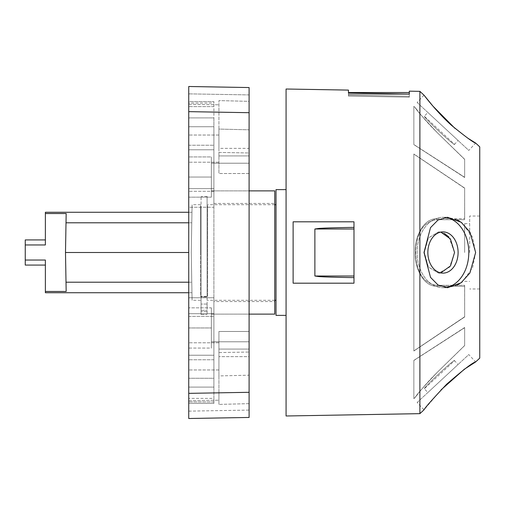 <?xml version="1.0" encoding="UTF-8"?>
<svg xmlns="http://www.w3.org/2000/svg" width="505" height="505" viewBox="0 0 505 505"><rect width="100%" height="100%" fill="white"/><g stroke="black" fill="none" stroke-linecap="round" stroke-linejoin="round"><path stroke-width="0.38" stroke-dasharray="2.52 1.89" d="M441.13 389.797L423.998 409.839L417.155 402.466L468.798 354.573L475.641 361.952M479.75 358.14L479.75 146.86M419.889 413.652L419.889 91.348M457.101 219.719L447.499 217.289L438.05 219.991L430.512 227.629L423.998 252.5L430.525 277.384L438.062 285.022L447.499 287.711L457.101 285.281M462.163 281.96L472.611 267.663L475.641 252.5L472.522 237.129L461.911 222.838M417.155 402.466L468.798 354.573M427.855 392.543L458.098 364.496L454.55 360.665C455.34 357.894 422.224 389.033 424.345 388.755C422.931 388.339 454.689 358.468 454.55 360.665L424.345 388.755L427.855 392.543L458.098 364.496M448.869 236.99L454.55 252.5L449.601 267.151L438.58 273.123L428.366 267.082L424.345 252.5L428.265 238.063L438.58 231.877L444.255 233.342M440.777 232.092L438.58 231.877L442.98 231.877A20.623 15.125 90 0 0 427.855 252.5A20.623 15.125 -90 0 0 442.98 273.123A20.623 15.125 -90 0 0 458.098 252.5A20.623 15.125 90 0 0 442.98 231.877L438.58 231.877L428.366 237.918L424.345 252.5L428.265 266.937L438.58 273.123L440.777 272.908M445.271 217.428A35.211 25.818 -90 0 0 442.98 217.289L447.499 217.289L442.98 217.289A35.211 25.818 -90 0 0 417.155 252.5A35.211 25.818 90 0 0 442.98 287.711A35.211 25.818 -90 0 1 417.155 252.5A35.211 25.818 90 0 1 442.98 217.289A35.211 25.818 90 0 1 468.798 252.5A35.211 25.818 -90 0 1 442.98 287.711A35.211 25.818 90 0 0 445.271 287.572M454.942 128.358L467.529 137.998M423.998 95.161L417.155 102.534L468.798 150.427L475.641 143.048M417.155 102.534L468.798 150.427M427.855 112.457L458.098 140.504L454.55 144.335C455.333 147.1 422.218 115.967 424.345 116.245C422.931 116.661 454.689 146.532 454.55 144.335L424.345 116.245L427.855 112.457L458.098 140.504M469.688 252.5L469.688 216.026L469.688 252.5M464.657 252.5L464.657 223.664L464.657 252.5M286.076 89.013L286.076 415.987M353.986 283.185L293.121 283.185L353.986 283.185L353.986 221.815L353.986 227.376L353.986 221.815L293.121 221.815L293.121 283.185L293.121 221.815L353.986 221.815M293.121 283.185L293.121 221.815M409.321 91.165L409.321 97.181L409.321 96.266L348.456 95.098L348.456 96.102L348.456 95.098L409.321 96.266L409.321 97.181L348.456 96.102L409.321 97.181L409.321 94.107L348.456 93.027L348.456 90.098M314.874 228.992L318.958 228.405C323.244 228.184 325.927 227.856 353.986 227.376L353.986 277.624C326.274 277.15 323.396 276.822 319.122 276.601L314.874 276.008L314.874 228.992L353.986 228.992L353.986 227.376M353.986 277.624L353.986 228.992M348.456 95.098L348.456 92.535L348.456 95.098M348.456 96.102L348.456 93.027L348.456 96.102M409.321 96.266L409.321 94.271L409.321 96.266M409.321 94.271L409.321 92.535L409.321 94.271L348.456 94.271L409.321 94.271M286.076 189.621L286.076 315.379L286.076 189.621M276.02 315.379L276.02 189.621M276.02 252.5L276.02 204.708L276.02 252.5M207.605 252.5L207.605 204.708L207.605 252.5M200.561 252.5L200.561 204.708L200.561 252.5M188.737 282.207L191.774 282.207C192.026 296.549 192.026 296.549 191.774 282.207C192.026 296.549 192.026 296.549 191.774 282.207L191.256 252.5L192.089 204.708L191.256 252.5L192.089 204.708L191.256 252.5L192.089 300.292L191.256 252.5L192.089 300.292L191.256 252.5L191.774 222.793C192.026 208.451 192.026 208.451 191.774 222.793C192.026 208.451 192.026 208.451 191.774 222.793L188.737 222.793M207.605 296.517L207.605 208.483L207.605 296.517L200.561 296.517L200.561 208.483L201.066 208.483L201.066 314.501L201.066 208.483M207.1 208.483L207.1 296.397L207.1 208.483L207.605 208.483M207.1 296.397L201.066 296.397L207.1 296.397L207.1 314.501L207.1 196.413L207.1 296.397M207.1 307.835L207.1 304.06L207.1 307.835M201.066 307.835L201.066 304.06L201.066 307.835M201.066 310.316L201.066 296.953L201.066 310.316L207.1 310.316L201.066 310.316M201.066 296.953L201.066 196.413L201.066 296.953L207.1 296.953L201.066 296.953M201.066 314.501L207.1 314.501L201.066 314.501M200.561 208.483L200.561 296.517M45.374 212.258L45.374 213.533L66.174 213.533L65.492 252.5L66.01 282.207L191.774 282.207L191.256 252.5L191.774 222.793L66.01 222.793L65.492 252.5L66.01 222.793M45.374 213.533L45.374 244.957L25.25 244.957L25.25 260.043L45.374 260.043L45.374 291.467L66.174 291.467L65.492 252.5L188.737 252.5M45.374 291.467L45.374 292.742M66.01 282.207L65.492 252.5M45.374 244.957L45.374 239.925L45.374 244.957M25.25 239.925L25.25 244.957M25.25 260.043L25.25 265.075M464.657 345.597L436.926 372.658C423.575 386.811 416.499 394.859 415.691 396.804L415.691 396.804C416.675 394.658 423.758 386.609 436.926 372.658L464.657 345.515L436.913 372.646C423.272 387.152 416.038 395.402 415.211 397.403C416.101 395.327 423.335 387.076 436.913 372.646L464.657 345.597L464.657 327.701L464.657 345.59M464.657 327.499L464.657 345.515L464.657 327.499L413.854 360.381L464.657 327.499M413.854 360.381L413.854 398.514L413.854 360.381L464.657 327.701L413.854 360.488L413.854 398.666L413.854 360.381M436.913 218.804L464.657 218.671L436.913 218.804C420.615 218.608 414.157 242.64 415.211 251.982C414.056 241.699 421.536 218.103 436.913 218.804A2.512 1.742 90 0 1 436.926 219.7C423.758 221.373 416.682 232.142 415.691 251.995L415.691 253.005C416.492 272.631 423.569 283.4 436.926 285.3L464.625 285.287L464.657 286.335L436.913 286.196C420.615 286.392 414.157 262.36 415.211 253.018L415.211 251.982L415.211 253.018C414.049 263.294 421.536 286.897 436.913 286.196L464.657 286.335L464.657 316.963L464.625 285.287L436.926 285.3C423.758 283.627 416.682 272.858 415.691 253.005L415.691 251.995C416.492 232.369 423.569 221.6 436.926 219.7L464.625 219.713L436.926 219.7A2.512 1.742 -90 0 0 436.913 218.804M464.657 219.296L464.657 188.037L413.854 154.107L464.657 188.239L464.625 219.713L464.657 188.037L464.657 219.296M464.657 316.761L464.657 285.704L464.657 316.761L413.854 350.893L464.657 316.761M413.854 350.893L413.854 154L413.854 351L464.657 316.963L413.854 351L413.854 154L464.657 188.037L413.854 154L413.854 350.893M464.657 177.501L464.657 159.485L464.657 177.501L413.854 144.619L464.657 177.501M413.854 144.619L413.854 106.486L413.854 144.619L464.657 177.299L464.657 159.29L436.926 132.342C423.575 118.189 416.499 110.14 415.691 108.196L415.691 108.196C416.675 110.343 423.758 118.391 436.926 132.342L464.657 159.29L464.657 177.299L413.854 144.512L413.854 106.334L413.854 144.619M464.657 159.41L436.913 132.354C423.272 117.848 416.038 109.598 415.211 107.597C416.101 109.673 423.335 117.924 436.913 132.354L464.657 159.403M464.657 285.704L464.625 285.287L464.657 285.704M211.374 156.922L211.374 197.165L211.374 156.922L211.374 190.877L211.374 156.922L188.737 156.922L188.737 177.04L211.374 177.04L211.374 197.165L211.374 163.21L211.374 177.04L188.737 177.04L188.737 156.922L188.737 197.165L188.737 156.922L211.374 156.922M211.374 348.078L211.374 307.835L211.374 348.078L211.374 314.123L211.374 348.078L188.737 348.078L188.737 307.835L188.737 348.078L211.374 348.078M249.104 87.548L249.104 112.697L188.737 111.643L188.737 86.494L188.737 111.649L218.924 112.173L218.924 100.602L218.924 129.072L249.104 129.817L249.104 392.303L188.737 393.357L188.737 403.413L188.737 297.773L188.737 378.264L188.737 297.773L213.893 297.773L213.893 355.23L188.737 355.23L213.893 355.23L213.893 359.775L213.893 297.773L188.737 297.773L188.737 313.725L213.893 313.725L213.893 387.101L188.737 387.101L188.737 313.725L213.893 313.725L213.893 387.101L188.737 387.101L188.737 403.413L188.737 398.382L188.737 403.413L213.893 403.413L213.893 101.587L213.893 103.058L188.737 103.058L188.737 101.587L188.737 418.506L188.737 393.357L249.104 392.297L249.104 417.452L249.104 410.085L188.737 411.139L188.737 418.506M188.737 145.225L188.737 398.382L188.737 101.587L213.893 101.587L213.893 103.058L188.737 103.058L188.737 207.227L213.893 207.227L213.893 191.275L188.737 191.275L213.893 191.275L213.893 188.611L213.893 207.227L188.737 207.227L188.737 149.77L213.893 149.77L213.893 207.227L213.893 126.736L188.737 126.736L213.893 126.736L213.893 149.77L188.737 149.77L188.737 145.225L213.893 145.225L188.737 145.225M188.737 148.621L188.737 135.037L188.737 148.621M188.737 356.378L188.737 369.963L188.737 356.378M213.893 378.264L213.893 359.775L188.737 359.775L213.893 359.775L213.893 378.264L188.737 378.264L213.893 378.264M188.737 403.413L213.893 403.413L188.737 403.413L213.893 403.413L213.893 387.101L213.893 403.413L213.893 398.382L188.737 398.382L213.893 398.382L213.893 101.587L188.737 101.587M213.893 117.899L213.893 188.611L188.737 188.611L213.893 188.611L188.737 188.611L213.893 188.611L213.893 117.899L188.737 117.899L213.893 117.899M213.893 301.548L213.893 203.452L213.893 301.548L274.758 301.548L274.758 203.452L274.758 301.548M213.893 203.452L274.758 203.452M274.758 314.123L274.758 190.877M249.104 314.123L249.104 163.21L249.104 190.877L211.374 190.877L249.104 190.877L249.104 341.79L249.104 314.123L249.104 341.79L249.104 314.123L211.374 314.123L249.104 314.123M188.737 111.649L249.104 112.703L249.104 152.952L218.924 152.422L218.924 100.602L218.924 173.524L218.924 112.173L249.104 112.703L249.104 152.952L218.924 152.422L218.924 155.919L249.104 155.919L249.104 152.952L249.104 173.524L249.104 148.369L218.924 148.369L218.924 173.524L218.924 155.919L249.104 155.919L249.104 173.524L249.104 148.369L218.924 148.369L218.924 129.072L249.104 129.817L249.104 94.915L249.104 101.347L218.924 100.602L249.104 101.347M188.737 393.351L218.924 392.827L218.924 331.476L218.924 404.398L218.924 352.578L249.104 352.048L249.104 410.085L188.737 411.139M249.104 356.631L249.104 375.183L218.924 375.928L218.924 404.398L218.924 392.827L249.104 392.297L249.104 349.081L218.924 349.081L218.924 331.476L218.924 375.928L249.104 375.183L249.104 331.476L249.104 349.081L218.924 349.081L218.924 352.578L249.104 352.048L249.104 331.476L218.924 331.476L249.104 331.476L218.924 331.476L249.104 331.476L249.104 356.631L218.924 356.631L249.104 356.631M249.104 403.653L218.924 404.398L249.104 403.653L249.104 410.085M249.104 177.04L249.104 163.21L249.104 177.04M218.924 148.621L218.924 135.037L218.924 148.621M218.924 356.378L218.924 369.963L218.924 356.378M249.104 173.524L218.924 173.524L249.104 173.524M211.374 307.835L211.374 327.96L211.374 307.835L188.737 307.835L211.374 307.835M188.737 177.04L211.374 177.04L188.737 177.04M188.737 197.165L211.374 197.165L188.737 197.165M188.737 327.96L211.374 327.96L188.737 327.96M188.737 316.389L213.893 316.389L188.737 316.389M314.874 276.008L353.986 276.008M413.854 398.514L415.59 396.968C413.873 399.43 422.313 387.032 436.945 372.684C423.177 387.341 416.057 395.434 415.59 396.962L415.691 396.804A2.512 2.512 137.2 0 1 415.211 397.403L415.691 396.804A2.512 2.512 -42.8 0 1 415.211 397.403L413.854 398.666M436.926 285.3A2.512 1.742 -90 0 1 436.913 286.196A2.512 1.742 90 0 0 436.926 285.3M415.691 253.005L415.211 253.018L415.691 253.005M415.691 252.5L415.211 252.5L415.691 252.5M415.691 251.995L415.211 251.982L415.691 251.995M413.854 106.486L415.211 107.59A2.512 2.512 -137.2 0 1 415.691 108.196L415.59 108.032C413.879 105.577 422.319 117.974 436.945 132.316L436.945 132.316C423.177 117.659 416.057 109.566 415.59 108.038L415.691 108.196A2.512 2.512 42.8 0 0 415.211 107.597L413.854 106.334M188.737 104.282L218.924 104.806L188.737 104.282M249.104 94.915L188.737 93.861L249.104 94.915M188.737 400.717L218.924 400.194L188.737 400.717M213.893 401.942L188.737 401.942L213.893 401.942M213.893 106.618L188.737 106.618L213.893 106.618M442.98 273.123L438.58 273.123L442.98 273.123M442.98 287.711L447.499 287.711L442.98 287.711M479.75 216.026L469.688 216.026M479.75 288.974L469.688 288.974M464.657 223.664L469.688 223.576M464.657 281.335L469.688 281.424M274.758 204.708L207.605 204.708M200.561 204.708L192.089 204.708M207.1 304.06L201.066 304.06L207.1 304.06M207.1 311.61L201.066 311.61L207.1 311.61M207.1 196.413L201.066 196.413M274.758 300.292L207.605 300.292M200.561 300.292L192.089 300.292M191.957 212.258L188.737 212.258M191.957 292.742L188.737 292.742M218.924 369.963L188.737 369.963L218.924 369.963M218.924 342.794L188.737 342.794L218.924 342.794M218.924 162.206L188.737 162.206L218.924 162.206M218.924 135.037L188.737 135.037L218.924 135.037M211.374 163.21L249.104 163.21L211.374 163.21M211.374 341.79L249.104 341.79L211.374 341.79"/><path stroke-width="0.76" d="M467.529 137.998L475.641 143.048C473.829 142.858 465.768 136.943 451.464 125.303C436.238 111.605 423.562 94.523 423.998 95.161L419.889 91.348L419.889 413.652L423.998 409.839C424.749 408.04 432.286 399.505 446.622 384.242C463.445 369.654 473.116 362.224 475.641 361.952L464.31 369.25L441.13 389.797M475.641 143.048L479.75 146.86L479.75 358.14L475.641 361.952M475.641 252.5L469.877 273.022L461.059 282.819L447.499 287.711L438.062 285.022L430.525 277.384L423.998 252.5L430.506 227.641L438.037 219.997L447.499 217.289L461.185 222.276L469.94 232.079L475.641 252.5M457.101 285.281L462.163 281.96M444.255 233.342L448.869 236.99M461.911 222.838L457.101 219.719M423.998 95.161L432.987 106.183L454.942 128.358M440.777 272.908L450.517 265.908L454.55 252.5L450.416 238.941L440.777 232.092M427.855 252.5A20.623 15.125 90 0 0 442.98 273.123A20.623 15.125 90 0 0 458.098 252.5A20.623 15.125 -90 0 0 442.98 231.877L442.98 231.877A20.623 15.125 -90 0 0 427.855 252.5M445.271 217.428A35.211 25.818 -90 0 1 468.798 252.5A35.211 25.818 90 0 1 445.271 287.572M419.889 413.652L286.076 415.987L286.076 89.013L348.456 90.098L348.456 93.027L409.321 94.107L409.321 91.165L419.889 91.348M353.986 283.185L353.986 221.815L293.121 221.815L293.121 283.185L353.986 283.185L293.121 283.185M353.986 221.815L293.121 221.815M353.986 227.376C326.274 227.85 323.396 228.178 319.122 228.399L314.874 228.992L314.874 276.008L318.958 276.595C323.244 276.816 325.927 277.144 353.986 277.624M286.076 189.621L276.02 189.621L276.02 315.379L286.076 315.379M188.737 222.793L66.01 222.793L65.492 252.5L66.01 282.207L188.737 282.207M188.737 252.5L65.492 252.5M66.01 222.793L66.174 213.533L45.374 213.533L45.374 212.258L188.737 212.258M188.737 292.742L45.374 292.742L45.374 291.467L66.174 291.467L66.01 282.207M45.374 291.467L45.374 260.043L25.25 260.043L25.25 239.925L45.374 239.925M45.374 213.533L45.374 244.957L25.25 244.957M45.374 265.075L25.25 265.075L25.25 260.043M188.737 403.413L188.737 411.139M249.104 87.548L188.737 86.494L249.104 87.548L188.737 86.494L249.104 87.548L249.104 112.697L188.737 111.643L188.737 86.494L188.737 101.587M188.737 111.643L188.737 418.506L249.104 417.452L249.104 410.085M249.104 314.123L274.758 314.123L274.758 190.877L249.104 190.877M249.104 403.653L249.104 101.347M188.737 393.357L249.104 392.303L249.104 417.452L188.737 418.506M314.874 228.992L353.986 228.992M314.874 276.008L353.986 276.008M409.321 92.535L348.456 92.535M276.02 204.708L274.758 204.708M276.02 300.292L274.758 300.292"/></g></svg>
